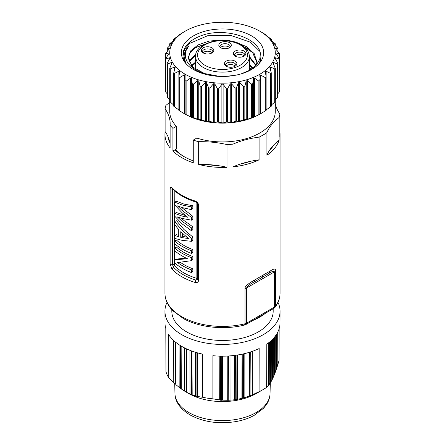 <?xml version="1.0" encoding="UTF-8"?>
<svg xmlns="http://www.w3.org/2000/svg" width="445" height="445" viewBox="0 0 445 445"><rect width="100%" height="100%" fill="white"/><g stroke="black" fill="none" stroke-linecap="round" stroke-linejoin="round"><path stroke-width="0.67" d="M275.266 103.557A68.441 39.516 0 0 0 279.888 114.059A57.561 33.23 180 0 1 279.093 117.53A68.441 39.516 0 0 0 266.928 132.588A57.561 33.23 180 0 1 259.096 137.116A68.441 39.516 0 0 0 233.013 144.136A57.561 33.23 180 0 1 226.994 144.592A68.441 39.516 0 0 0 198.648 141.71A57.561 33.23 180 0 1 193.263 140.092L196.779 138.061A52.766 30.466 0 0 0 275.266 111.461L275.266 101.716M169.734 101.716L169.734 111.461A52.766 30.466 0 0 0 176.431 126.313L172.916 128.338A57.561 33.23 180 0 1 170.112 125.234A68.441 39.516 0 0 0 170.162 123.76A68.441 39.516 0 0 0 165.112 108.869A57.561 33.23 180 0 1 165.907 105.393A68.441 39.516 0 0 0 169.734 102.15M266.11 77.308L266.121 110.377L259.813 114.204A52.766 30.466 180 0 1 185.192 114.204A52.766 30.466 180 0 1 185.187 114.204L178.879 110.377L178.89 77.308M193.263 160.856A54.685 31.573 0 0 1 183.835 156.501A54.685 31.573 0 0 1 175.018 149.843L176.431 149.025L176.431 126.313M175.486 149.57A52.766 30.466 0 0 0 184.525 156.896M259.096 159.827A57.561 33.23 180 0 1 233.013 166.853A68.441 39.516 180 0 1 240.606 163.966A54.685 31.573 0 0 0 250.385 161.335A68.441 39.516 180 0 1 259.096 159.827L259.096 137.116M226.994 167.309A57.561 33.23 180 0 1 198.648 164.422A68.441 39.516 180 0 1 207.737 164.578A54.685 31.573 0 0 0 218.362 165.657A68.441 39.516 180 0 1 226.994 167.309L226.994 144.592M170.112 125.234L170.112 147.946A57.561 33.23 180 0 1 164.939 134.179A57.561 33.23 180 0 1 165.112 131.581A68.441 39.516 180 0 1 167.971 136.565A54.685 31.573 0 0 0 169.845 142.7A68.441 39.516 180 0 1 170.112 144.998M279.093 140.247A57.561 33.23 180 0 1 266.928 155.305A68.441 39.516 180 0 1 269.536 150.277A54.685 31.573 0 0 0 274.098 144.631A68.441 39.516 180 0 1 279.093 140.247L279.093 117.53M207.737 164.578A68.441 39.516 180 0 1 218.362 165.657M240.606 163.966A68.441 39.516 180 0 1 250.385 161.335M269.536 150.277A68.441 39.516 180 0 1 274.098 144.631M167.971 136.565A68.441 39.516 180 0 1 169.845 142.7M172.916 128.338L172.916 151.055A57.561 33.23 180 0 0 181.799 157.675A57.561 33.23 180 0 0 193.263 162.803L193.263 140.092M279.888 131.581A57.561 33.23 180 0 1 280.061 134.179A57.561 33.23 180 0 1 279.888 136.771L279.888 114.059M266.928 155.305L266.928 132.588M233.013 166.853L233.013 144.136M198.648 164.422L198.648 141.71M196.851 202.837L196.851 277.992L196.395 278.27L195.021 282.442C197.18 282.887 198.364 282.186 198.57 280.333L198.57 205.134C198.375 203.226 197.196 201.841 195.021 200.979L195.806 201.696M254.445 280.1C247.765 283.882 244.617 286.714 245.006 288.588L245.006 323.776A4.795 2.77 0 0 0 246.519 323.187L274.459 307.061A4.795 2.77 -0 0 0 275.483 306.182L275.483 270.994C275.811 268.469 274.109 268.441 270.371 270.905L254.445 280.1L254.184 281.952L268.318 273.792M170.146 263.924L171.92 269.108L173.366 267.1A55.914 32.285 0 0 0 195.806 280.061L197.452 279.327L197.452 204.127C197.391 203.248 196.696 202.486 195.361 201.835C185.465 198.692 177.75 194.226 172.209 188.43L171.92 187.64C170.802 186.6 170.213 186.961 170.146 188.725L170.146 263.924L172.488 264.514L173.366 267.1L174.451 265.598L174.206 190.388M165.112 131.581L165.112 108.869M175.018 149.843L172.916 151.055M192.841 216.348L191.539 217.51L191.539 220.18L192.841 219.018L192.841 216.348L181.632 207.426M192.841 226.811L191.539 227.979L191.539 230.783L192.841 229.62L192.841 226.811L183.835 220.403L181.432 218.25M185.348 215.458L176.559 212.577L174.546 213.327L182.138 216.081L187.773 217.271L182.138 212.788L174.546 204.739L174.546 202.069L176.559 201.318L183.835 204.033L192.841 205.74L191.539 206.908L191.539 209.673L192.841 208.51L192.841 205.74M178.712 235.399L176.559 234.643L174.546 235.394L178.712 236.812L178.712 229.603L174.546 224.48L174.546 221.51L176.559 220.759L183.835 229.392L192.841 237.024L191.539 238.186L191.539 241.312L192.841 240.15L192.841 237.024M191.539 253.411A57.082 32.958 0 0 1 182.138 249.028A57.082 32.958 0 0 1 174.546 243.599L174.546 240.934L176.559 240.183A54.685 31.573 0 0 0 183.835 245.384A54.685 31.573 0 0 0 192.841 249.584L191.539 250.746L191.539 253.411L192.841 252.248L192.841 249.584M180.336 262.344A54.685 31.573 0 0 0 183.835 264.564A54.685 31.573 0 0 0 192.841 268.763L191.539 269.926A57.082 32.958 180 0 1 182.138 265.543A57.082 32.958 180 0 1 177.549 262.55L191.539 260.648L192.841 259.485L192.841 256.537L191.539 257.7L191.539 260.648M191.539 269.926L191.539 272.596L192.841 271.433L192.841 268.763M186.177 258.106L176.559 259.085L174.546 259.836L187.49 258.712A57.082 32.958 0 0 1 182.138 255.986A57.082 32.958 0 0 1 174.546 250.557L174.546 247.887L176.559 247.136A54.685 31.573 0 0 0 183.835 252.337A54.685 31.573 0 0 0 192.841 256.537M172.549 188.786L172.488 264.514A1.441 0.829 180 0 1 174.206 264.914M191.539 209.673L182.138 207.581L177.449 205.863L182.138 210.485L191.539 217.51M191.539 220.18L182.138 218.445L177.327 216.887L182.138 221.382L191.539 227.979M191.539 230.783L182.138 223.913L174.546 215.997L174.546 213.327M174.546 202.069L182.138 205.012L191.539 206.908M191.539 241.312L182.138 240.361L174.546 238.37L174.546 235.394M174.546 221.51L182.138 230.371L191.539 238.186M182.138 237.641L188.541 238.559L180.748 231.723L180.748 237.352L182.138 237.641M186.683 237.102L182.506 236.406L182.506 233.441M180.748 237.352L182.506 236.406M191.539 250.746A57.082 32.958 180 0 1 182.138 246.363A57.082 32.958 180 0 1 174.546 240.934M174.546 259.836L174.546 262.784A57.082 32.958 0 0 0 182.138 268.213A57.082 32.958 0 0 0 191.539 272.596M191.539 257.7A57.082 32.958 180 0 1 182.138 253.316A57.082 32.958 180 0 1 174.546 247.887M164.939 293.188C165.012 299.585 167.67 305.459 172.921 310.821L183.462 318.609C199.432 327.559 224.358 330.146 244.566 325.045L245.006 323.776A57.561 33.23 0 0 1 181.799 316.69A57.561 33.23 0 0 1 181.41 316.462A57.561 33.23 0 0 1 164.939 293.188L164.939 134.179M253.127 320.35A52.766 30.466 0 0 0 265.465 313.224M270.371 270.905L268.797 273.514C271.595 271.55 273.48 271.005 274.459 271.867L246.519 287.998L246.519 323.187A2.876 1.663 60 0 1 245.924 324.505L273.859 308.374A2.876 1.663 -120 0 0 274.459 307.061L274.459 271.867A4.795 2.77 0 0 0 275.483 270.994M245.006 288.588A4.795 2.77 0 0 0 246.519 287.998C248.076 285.673 250.635 283.654 254.184 281.952L254.668 281.674M254.156 281.969L254.829 281.574M171.815 309.648L171.815 311.205A50.686 29.264 0 0 0 203.104 338.239A50.686 29.264 0 0 0 258.339 331.898A50.686 29.264 0 0 0 273.185 311.205L273.185 308.769M278.008 302.405A57.561 33.23 180 0 1 280.061 311.289A57.561 33.23 180 0 1 244.461 341.927A57.561 33.23 180 0 1 181.799 334.707A57.561 33.23 180 0 1 164.939 311.289A57.561 33.23 180 0 1 166.992 302.405M164.939 311.289L164.989 323.037A57.511 33.203 0 0 0 165.796 328.505L165.985 371.781A57.327 33.097 0 0 0 168.75 377.738L168.588 334.523A57.511 33.203 0 0 0 181.833 346.433A57.511 33.203 0 0 0 202.469 354.081L202.57 397.263A57.327 33.097 0 0 0 212.882 398.859L212.894 355.694A57.511 33.203 0 0 0 259.168 348.535L259.085 391.711A57.327 33.097 0 0 0 263.034 389.636L263.034 389.636A57.327 33.097 0 0 0 266.633 387.35L266.805 344.13A57.511 33.203 0 0 0 280.011 323.037L280.061 311.289M186.566 348.88L186.555 392.284L188.58 393.452A47.965 27.696 0 0 0 256.42 393.452L263.034 389.636M186.755 392.395L184.597 391.133L184.519 347.89M181.137 346.026L181.321 388.969L184.597 391.133M181.326 388.852L179.168 387.361L179.09 344.736M175.708 342.261L175.892 384.652L179.168 387.361M175.892 384.397L173.739 382.711L173.661 340.492M168.75 377.738L173.739 382.711M186.75 392.379L190.021 393.992L189.943 350.326M191.984 351.099L192.179 395.004L190.021 393.992M192.173 394.871L195.45 395.944L195.372 352.234M197.408 352.835L197.597 396.701L195.45 395.944M197.597 396.484L202.57 397.263M279.154 328.666L279.015 360.678L277.179 366.708L276.401 367.62M275.322 336.086L275.188 372.51L276.389 369.105L276.551 334.301M275.188 372.51L274.404 373.372M273.347 338.473L273.202 377.427L274.398 374.568L274.571 337.049M273.202 377.427L272.418 378.222M271.367 340.464L271.216 381.432L272.412 379.129L272.596 339.268M271.216 381.432L270.432 382.144M269.392 342.183L269.236 384.53L270.432 382.767L270.621 341.143M269.236 384.53L268.452 385.159M266.633 387.35L268.452 385.52L268.647 342.772M252.248 351.372L252.276 394.86L259.085 391.711M252.276 394.86L249.339 396.017L249.461 352.284M244.839 353.553L244.861 397.524L249.339 396.017M244.861 397.524L241.924 398.342L242.047 354.181M237.424 355.021L237.452 399.31L241.924 398.342M237.452 399.31L234.509 399.766L234.632 355.41M230.009 355.878L230.037 400.183L234.509 399.766M230.037 400.183L227.095 400.272L227.223 356.05M222.595 356.161L222.622 400.15L227.095 400.272M222.622 400.15L219.685 399.899L219.813 356.122M212.882 398.859L219.685 399.899M277.307 333.021L277.179 366.708M173.734 72.813L174.423 73.458L178.879 71.161L178.879 109.943L173.695 106.194L173.695 73.108L175.174 67.34M173.695 105.07L169.784 101.571M169.69 99.597L167.125 96.66M166.958 93.528L165.935 92.321L165.835 91.57M165.579 86.591L165.579 53.7L169.779 48.121L166.958 48.65L166.958 51.848M185.192 114.204L184.864 114.015L185.12 75.377L184.864 74.816L184.258 74.877L179.741 77.586L178.89 77.007L179.608 71.578M185.12 83.866L185.12 114.109M185.12 114.059L190.571 116.851L190.571 78.07L186.116 81.179L185.12 80.69L185.12 107.985M259.88 105.676L259.88 114.159L254.429 116.851L251.614 117.525L247.32 119.427L243.626 119.811L238.442 121.552L236.395 121.168L231.467 122.52L226.299 122.091L223.112 122.954L217.388 122.03L213.533 122.52L209.879 121.34L206.558 121.552L200.161 119.521L198.765 119.75L193.386 117.525L190.571 116.851M266.121 110.377L266.11 77.007L265.259 77.586L260.136 74.816L259.88 86.764L259.88 80.69L258.884 81.179L254.429 78.07L253.439 78.481L252.732 83.76L251.614 84.155L247.32 80.645L246.235 80.968L244.839 86.152L243.626 86.441L239.605 82.553L238.442 82.77L236.395 87.799L235.121 87.971L231.467 83.738L230.26 83.844L227.612 88.661L226.299 88.716L223.112 84.172L221.888 84.172L218.701 88.716L217.388 88.661L214.74 83.844L213.533 83.738L209.879 87.971L208.605 87.799L206.558 82.77L205.395 82.553L201.374 86.441L200.161 86.152L198.765 80.968L197.68 80.645L193.386 84.155L192.268 83.76L191.561 78.481L190.571 78.07M259.88 86.764L259.88 114.059M266.11 77.007L265.404 71.728L266.121 71.161L270.577 73.458L271.266 72.813L271.305 106.194L266.121 109.943L266.121 71.161M271.266 72.813L269.87 67.629L270.427 67L274.715 68.903L275.216 68.202L275.31 68.619L275.31 101.605L271.305 105.07M269.826 67.34L269.87 67.629M275.216 68.202L273.169 63.173L273.547 62.5L273.169 63.173M277.875 96.66L275.31 99.591M273.547 64.086L273.547 62.5L277.569 64.024L277.875 63.29L277.569 64.024L277.569 97.394M277.875 63.29L275.221 58.473L275.411 57.778L275.221 58.473M279.165 91.57L279.065 92.321L278.042 93.528M275.411 58.818L275.411 57.778L279.065 58.951L279.165 58.2L275.978 53.65L275.978 52.944L275.722 53.089M279.421 91.676L279.421 58.79L279.065 58.951L279.065 92.321M275.978 53.65L275.978 52.944L279.165 53.806L279.065 53.055L275.055 48.21M279.421 58.785L279.421 53.7L279.165 58.195M275.221 48.572L275.221 48.121L277.875 48.716L277.569 47.982L273.074 43.471M278.042 51.848L278.042 48.65L277.875 51.659M273.169 43.671L275.216 43.805L269.826 38.988M275.31 45.779L275.31 43.771L275.216 45.69M269.87 39.077L271.266 39.193L266.121 35.433L266.11 34.999L265.392 34.871M271.305 40.306L271.305 39.182L271.266 40.273M265.404 34.866L266.121 35.433L266.121 34.999L265.259 34.421L259.808 31.172A52.766 30.466 180 0 1 259.813 31.172A52.766 30.466 180 0 1 259.808 74.254A52.766 30.466 180 0 1 185.192 74.254A52.766 30.466 180 0 1 185.187 31.172A52.766 30.466 180 0 1 185.192 31.172A52.766 30.466 180 0 1 259.808 31.172M173.695 40.306L173.695 39.182L179.596 34.866L178.89 34.999L178.89 35.428L178.879 34.999L185.187 31.172M173.734 40.273L173.734 39.193L175.13 38.965L169.69 43.771L169.69 45.779M169.784 45.69L169.784 43.805L171.831 43.421L171.453 44.094L167.431 47.982L167.125 51.659M169.946 48.21L169.779 48.572M165.835 58.2L165.835 53.806L169.022 52.944L169.022 53.65L165.835 58.195L165.935 58.951L165.579 58.79L165.579 91.676M169.278 53.089L169.022 52.944L169.022 53.65M165.935 92.321L165.935 58.951L169.59 57.778L169.59 58.818M169.779 58.473L167.125 63.29L167.431 64.024L167.125 63.29M167.431 97.394L167.431 64.024L171.453 62.5L171.831 63.173L171.453 62.5L171.453 64.091M171.831 63.173L169.784 68.202L170.285 68.903L174.573 67L175.13 67.629M169.69 101.605L169.784 68.202M179.596 71.728L178.879 71.161M178.879 110.377L178.89 77.007M251.592 69.509A41.146 23.752 0 0 0 260.058 62.411A41.146 23.752 0 0 0 245.835 33.147A41.146 23.752 0 0 0 193.408 35.917A41.146 23.752 0 0 0 184.942 62.411A41.146 23.752 0 0 0 251.592 69.509M185.698 63.335A39.572 22.845 0 0 1 182.928 54.935A39.572 22.845 0 0 1 194.515 38.776A39.572 22.845 0 0 1 206.441 34.054C228.825 28.591 257.382 38.392 260.286 52.777A38.376 22.155 180 0 1 258.662 64.041M186.338 64.041A38.376 22.155 180 0 1 188.624 46.224L183.613 54.579L185.732 63.368M259.863 51.431L250.485 42.236L230.338 35.266L207.57 35.772L189.787 43.343L184.747 48.983L182.928 55.219M219.602 76.407L204.539 73.553L192.501 66.961L188.118 57.906L190.727 50.808L198.153 44.867L209.261 41.051L222.405 40.006L235.577 41.991L246.769 46.781L254.256 53.723L256.882 61.822L256.531 64.814M188.891 61.822L189.831 59.947L195.989 53.962M204.539 73.553C188.229 68.958 180.353 56.42 188.624 46.224M188.129 58.384L190.06 52.733L195.094 47.71L212.304 41.507M241.524 45.04L252.61 52.588L256.871 62.317M189.097 62.311L189.831 60.926L195.756 55.091M235.616 75.227L225.482 76.407M260.286 52.777L259.841 59.174L256.242 65.142L249.812 70.199L241.184 73.876M249.361 57.405L255.864 65.543M191.773 66.227L195.639 63.001M249.361 65.237L252.677 68.33M195.639 68.88L195.233 69.175M251.342 69.259L249.361 68.018M249.361 56.42L256.131 65.265M191.333 65.738L195.639 62.022M249.361 64.258L253.183 67.946M248.46 48.894L244.044 46.797M205.012 44.177L194.571 48.082M195.722 55.33L194.571 55.914M195.639 63.207L194.565 63.752M220.637 47.721A6.236 3.599 0 0 0 229.453 47.721A6.236 3.599 0 0 0 230.877 46.447A6.236 3.599 0 0 0 229.453 42.631A6.236 3.599 0 0 0 220.637 42.631A6.236 3.599 0 0 0 219.213 46.447A6.236 3.599 0 0 0 220.637 47.721M235.221 56.142A6.236 3.599 0 0 0 244.038 56.142A6.236 3.599 0 0 0 245.462 54.869A6.236 3.599 0 0 0 244.038 51.047A6.236 3.599 0 0 0 235.221 51.047A6.236 3.599 0 0 0 233.797 54.869A6.236 3.599 0 0 0 235.221 56.142M226.232 66.227A6.236 3.599 0 0 0 235.049 66.227A6.236 3.599 0 0 0 236.473 64.953A6.236 3.599 0 0 0 235.049 61.132A6.236 3.599 0 0 0 226.232 61.132A6.236 3.599 0 0 0 224.808 64.953A6.236 3.599 0 0 0 226.232 66.227M203.165 52.911A6.236 3.599 0 0 0 211.987 52.911A6.236 3.599 0 0 0 213.411 51.637A6.236 3.599 0 0 0 211.987 47.815A6.236 3.599 0 0 0 203.165 47.815A6.236 3.599 0 0 0 201.741 51.637A6.236 3.599 0 0 0 203.165 52.911M230.276 47.131A5.279 3.048 0 0 0 230.321 46.742A5.279 3.048 0 0 0 228.774 44.589A5.279 3.048 0 0 0 221.315 44.589A5.279 3.048 0 0 0 219.769 46.742A5.279 3.048 0 0 0 219.813 47.131M220.442 47.604A5.279 3.048 180 0 1 228.774 46.936A5.279 3.048 180 0 1 229.648 47.604M244.861 55.553A5.279 3.048 0 0 0 244.906 55.163A5.279 3.048 0 0 0 243.359 53.005A5.279 3.048 0 0 0 235.9 53.005A5.279 3.048 0 0 0 234.354 55.163A5.279 3.048 0 0 0 234.398 55.553M235.027 56.026A5.279 3.048 180 0 1 243.359 55.358A5.279 3.048 180 0 1 244.233 56.026M235.872 65.638A5.279 3.048 0 0 0 235.917 65.248A5.279 3.048 0 0 0 234.37 63.09A5.279 3.048 0 0 0 226.911 63.09A5.279 3.048 0 0 0 225.365 65.248A5.279 3.048 0 0 0 225.409 65.638M226.038 66.11A5.279 3.048 180 0 1 234.37 65.443A5.279 3.048 180 0 1 235.244 66.11M212.81 52.321A5.279 3.048 0 0 0 212.855 51.931A5.279 3.048 0 0 0 211.308 49.773A5.279 3.048 0 0 0 203.843 49.773A5.279 3.048 0 0 0 202.297 51.931A5.279 3.048 0 0 0 202.341 52.321M202.97 52.794A5.279 3.048 180 0 1 211.308 52.126A5.279 3.048 180 0 1 212.182 52.794M171.92 187.64A57.561 33.23 0 0 0 181.41 195.049A57.561 33.23 0 0 0 181.799 195.277A57.561 33.23 0 0 0 195.021 200.979M195.021 282.442A57.561 33.23 180 0 1 182.155 276.946A57.561 33.23 180 0 1 181.799 276.74A57.561 33.23 180 0 1 171.92 269.108M275.483 306.182A57.561 33.23 0 0 0 280.061 293.188C280.033 298.128 278.392 302.811 275.149 307.239A2.876 2.164 36.3 0 0 275.483 306.182M195.928 202.086A54.685 31.573 180 0 1 191.945 200.673M174.451 265.598A54.685 31.573 0 0 0 183.835 272.852A54.685 31.573 0 0 0 196.395 278.27M170.146 188.725L172.488 189.32A1.441 0.829 180 0 1 173.038 189.281M196.851 277.992A1.441 0.829 180 0 1 197.452 278.336M197.547 278.982L198.57 280.333M197.547 203.782L198.57 205.134M263.206 275.121L262.205 277.318L254.184 281.946M268.441 273.719L262.205 277.318M175.213 383.779L175.213 341.855M180.642 388.34L180.642 345.726M186.066 392.001L186.066 348.646M191.495 394.726L191.495 350.921M196.918 396.54L196.918 352.696M270.276 383.006L270.054 393.48A47.554 27.457 180 0 1 240.428 418.567A47.554 27.457 180 0 1 188.875 412.554A47.554 27.457 180 0 1 174.946 393.48L174.735 383.429M220.42 400.233L220.587 356.145M221.254 356.15L221.349 400.316M228.669 355.967L228.763 400.489M227.829 400.517L227.996 356.011M235.238 399.899L235.405 355.316M236.084 355.221L236.178 399.755M242.653 398.342L242.82 354.02M243.498 353.87L243.593 398.08M250.073 395.872L250.235 352.045M250.908 351.828L251.002 395.505M184.258 113.659L184.258 74.877M179.741 77.586L179.741 110.955M186.116 81.179L186.116 114.549M191.561 78.481L191.561 117.263M192.268 117.13L192.268 83.76M193.386 84.155L193.386 117.525M197.68 119.427L197.68 80.645M198.765 80.968L198.765 119.75M200.161 119.521L200.161 86.152M201.374 86.441L201.374 119.811M205.395 121.335L205.395 82.553M206.558 82.77L206.558 121.552M208.605 121.168L208.605 87.799M209.879 87.971L209.879 121.34M213.533 122.52L213.533 83.738M214.74 83.844L214.74 122.625M217.388 122.03L217.388 88.661M218.701 88.716L218.701 122.091M221.888 122.954L221.888 84.172M223.112 84.172L223.112 122.954M226.299 122.091L226.299 88.716M227.612 88.661L227.612 122.03M230.26 122.625L230.26 83.844M231.467 83.738L231.467 122.52M235.121 121.34L235.121 87.971M236.395 87.799L236.395 121.168M238.442 121.552L238.442 82.77M239.605 82.553L239.605 121.335M243.626 119.811L243.626 86.441M244.839 86.152L244.839 119.521M246.235 119.75L246.235 80.968M247.32 80.645L247.32 119.427M251.614 117.525L251.614 84.155M252.732 83.76L252.732 117.13M253.439 117.263L253.439 78.481M254.429 78.07L254.429 116.851M258.884 114.549L258.884 81.179M260.742 74.877L260.742 113.659M265.259 110.955L265.259 77.586M270.577 106.828L270.577 73.458M270.427 67L270.427 69.67M274.715 102.272L274.715 68.903M170.285 68.903L170.285 102.272M174.573 69.67L174.573 67M174.423 73.458L174.423 106.828M188.157 58.801L189.831 59.947L189.831 60.926M249.361 70.455L249.361 56.632A26.861 15.508 180 0 1 232.78 70.955A26.861 15.508 180 0 1 203.504 67.596A26.861 15.508 180 0 1 203.209 67.423A26.861 15.508 180 0 1 195.639 56.632L195.639 69.453M240.139 44.878A24.942 14.401 180 0 1 240.139 65.248A24.942 14.401 180 0 1 204.861 65.248A24.942 14.401 180 0 1 204.861 44.878A24.942 14.401 180 0 1 240.139 44.878M280.061 134.179L280.061 293.188M273.859 308.374L275.149 307.239M244.566 325.045L245.924 324.505M188.58 393.452L186.555 392.284M270.054 393.48C269.937 397.519 268.669 401.329 266.255 404.9L263.568 408.254L254.056 415.441C248.749 418.311 242.714 420.358 235.95 421.571C218.695 424.313 203.365 422.088 189.965 414.896C180.08 408.788 175.074 401.646 174.946 393.48M259.88 75.377L259.88 77.141M259.88 78.915L259.88 105.61M278.042 96.726L278.042 63.807M166.958 96.726L166.958 63.807M259.813 31.172L260.136 31.361M249.361 56.632C249.283 52.004 246.53 48.054 241.095 44.784C225.359 34.743 194.092 42.943 195.639 56.632"/></g></svg>
